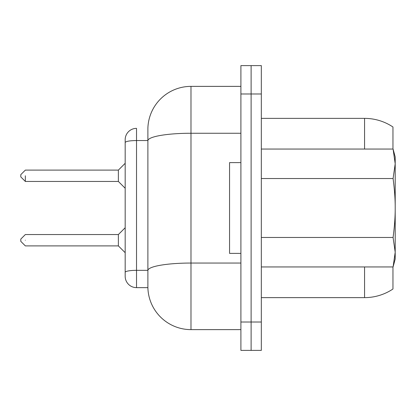 <?xml version="1.0" encoding="UTF-8"?>
<svg xmlns="http://www.w3.org/2000/svg" width="416" height="416" viewBox="0 0 416 416"><rect width="100%" height="100%" fill="white"/><g stroke="black" fill="none" stroke-linecap="round" stroke-linejoin="round"><path stroke-width="0.62" d="M147.883 287.643A43.113 43.113 0 0 0 190.98 329.623L190.98 263.047A43.113 7.488 0 0 0 147.883 270.332L147.883 287.643L136.526 287.643A11.346 11.346 0 0 1 125.18 276.302L125.18 139.698A11.346 11.346 0 0 1 136.526 128.357L136.526 140.54C129.631 140.66 125.85 141.315 125.18 142.511L125.18 163.301L118.373 170.108L118.373 181.454L125.18 188.261L125.18 227.739L118.373 234.546L118.373 245.892L125.18 252.699L125.18 272.303A11.346 1.971 180 0 1 136.526 270.332L147.883 270.332L147.883 128.357A43.113 43.113 0 0 1 190.98 86.377L240.9 86.377M261.326 93.98L251.113 93.98L251.113 65.614L261.326 65.614L261.326 350.386L251.113 350.386L251.113 322.02L251.113 350.386L240.9 350.386L240.9 65.614L251.113 65.614L251.113 322.02L240.9 322.02M392.959 126.994A51.054 51.054 0 0 0 364.567 118.373A51.054 51.054 0 0 1 392.959 126.994L392.959 149.048M392.959 266.952L392.959 289.006A51.054 51.054 0 0 1 364.567 297.627L261.326 297.627M364.567 149.048L364.567 118.373L261.326 118.373M125.18 175.781C125.18 159.682 125.18 159.682 125.18 175.781L125.18 188.261M125.18 240.219C125.18 224.125 125.18 224.125 125.18 240.219M190.98 329.623L240.9 329.623M25.34 175.781C25.34 168.459 25.34 168.459 25.34 175.781L25.34 181.454L118.373 181.454M25.34 240.219C25.34 247.541 25.34 247.541 25.34 240.219C25.34 232.903 25.34 232.903 25.34 240.219M118.373 170.108L25.34 170.108L20.8 174.642L20.8 176.914L25.34 181.454M118.373 234.546L25.34 234.546L20.8 239.086L20.8 241.358L25.34 245.892L118.373 245.892M240.9 93.98L251.113 93.98L251.113 322.02L261.326 322.02M240.9 162.62L229.554 162.62L229.554 253.38L240.9 253.38M395.2 163.784L395.2 156.946L393.084 149.048L395.2 163.784L393.084 178.521C394.56 189.769 395.268 199.597 395.2 208L395.2 163.784M393.084 266.952L395.2 259.054L395.2 208C395.268 216.403 394.56 226.231 393.084 237.479L395.2 252.216L393.084 266.952L261.326 266.952M393.084 149.048L261.326 149.048M393.084 178.521L261.326 178.521M393.084 237.479L261.326 237.479M240.9 263.047L190.98 263.047L190.98 133.255A43.113 7.488 0 0 0 147.883 140.54L136.526 140.54L136.526 287.643A11.346 11.346 0 0 1 125.18 276.302M364.567 266.952L364.567 297.627M190.98 86.377L190.98 133.255L240.9 133.255"/></g></svg>
